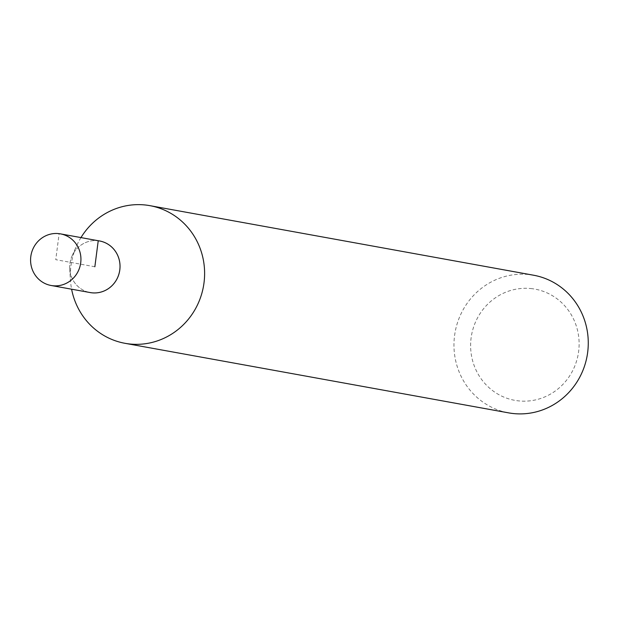 <?xml version="1.0" encoding="UTF-8"?>
<svg xmlns="http://www.w3.org/2000/svg" width="618" height="618" viewBox="0 0 618 618"><rect width="100%" height="100%" fill="white"/><g stroke="black" fill="none" stroke-linecap="round" stroke-linejoin="round"><path stroke-width="0.46" stroke-dasharray="3.09 2.32" d="M532.144 288.691A56.516 54.183 -79.7 0 0 474.663 366.907A56.516 54.183 -79.7 0 0 567.795 378.587A56.516 54.183 -79.7 0 0 532.144 288.691M533.589 275.226A69.942 67.061 -79.7 0 0 530.12 274.693A69.942 67.061 -79.7 0 0 454.825 333.89A69.942 67.061 -79.7 0 0 508.637 412.87M98.78 240.827A26.226 25.145 -79.7 0 0 98.231 240.757A26.226 25.145 -79.7 0 0 72.074 255.945A26.226 25.145 -79.7 0 0 69.726 268.892A26.226 25.145 -79.7 0 0 89.425 292.422M80.958 237.59A69.942 67.061 -79.7 0 0 76.709 245.64A69.942 67.061 -79.7 0 0 70.452 280.163A69.942 67.061 -79.7 0 0 71.603 289.193M99.537 240.966A26.219 25.137 -79.7 0 0 98.231 240.765A26.219 25.137 -79.7 0 0 70.004 262.959A26.219 25.137 -79.7 0 0 90.182 292.561M94.855 266.76L55.759 259.676L59.135 233.666L98.231 240.765M69.726 268.892L70.452 280.163M72.074 255.945L76.709 245.64"/><path stroke-width="0.93" d="M71.603 289.193A69.942 67.061 -79.7 0 0 124.975 343.307L508.637 412.87A69.942 67.061 -79.7 0 0 587.1 356.014A69.942 67.061 -79.7 0 0 533.589 275.226L149.935 205.663A69.942 67.061 -79.7 0 0 146.466 205.13A69.942 67.061 -79.7 0 0 80.958 237.59M89.425 292.422A26.226 25.145 -79.7 0 0 119.598 271.248A26.226 25.145 -79.7 0 0 98.78 240.827M124.975 343.307A69.942 67.061 -79.7 0 0 203.446 286.451A69.942 67.061 -79.7 0 0 149.935 205.663M59.135 233.666A26.226 25.145 -79.7 0 0 30.9 255.867A26.226 25.145 -79.7 0 0 51.085 285.485A26.226 25.145 -79.7 0 0 80.502 264.156A26.226 25.145 -79.7 0 0 60.448 233.867A26.226 25.145 -79.7 0 0 59.135 233.666M51.085 285.485L90.182 292.561A26.219 25.137 -79.7 0 0 119.583 271.248A26.219 25.137 -79.7 0 0 99.537 240.966L60.448 233.867M98.231 240.765L94.855 266.76"/></g></svg>
